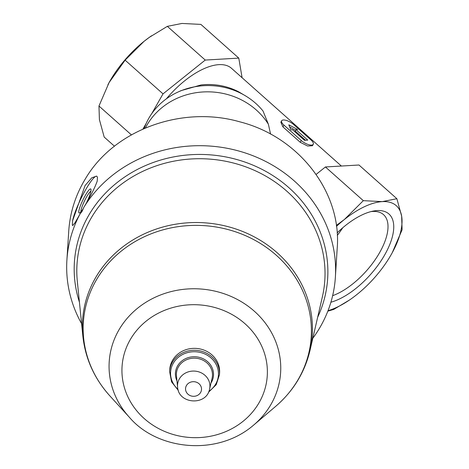 <?xml version="1.0" encoding="UTF-8"?>
<svg xmlns="http://www.w3.org/2000/svg" width="469" height="469" viewBox="0 0 469 469"><rect width="100%" height="100%" fill="white"/><g stroke="black" fill="none" stroke-linecap="round" stroke-linejoin="round"><path stroke-width="0.7" d="M330.903 302.224A57.523 26.475 131.7 0 0 386.931 250.733A57.523 26.475 131.7 0 0 377.158 210.575A57.523 26.475 131.7 0 0 373.131 211.103A57.523 26.475 131.7 0 0 337.135 232.87M336.466 226.363A68.626 31.581 -48.3 0 1 344.381 219.498A68.626 31.581 -48.3 0 1 382.264 201.617A68.626 31.581 -48.3 0 1 401.652 216.162A68.626 31.581 -48.3 0 1 391.961 253.237A68.626 31.581 -48.3 0 1 391.187 254.62A68.626 31.581 -48.3 0 1 356.997 294.45A68.626 31.581 -48.3 0 1 351.791 298.401A68.626 31.581 -48.3 0 1 328.013 310.695M107.923 84.737A68.626 31.581 -48.3 0 1 109.101 82.544A68.626 31.581 -48.3 0 1 109.875 81.166A68.626 31.581 -48.3 0 1 144.065 41.331A68.626 31.581 -48.3 0 1 149.271 37.379A68.626 31.581 -48.3 0 1 151.587 35.767M166.389 98.812A61.767 28.421 -48.3 0 1 231.487 68.292L341.379 166.032M246.272 96.327L238.768 91.871A60.255 55.055 3.6 0 0 201.031 84.959L181.14 90.611L178.073 92.012A67.63 61.797 3.6 0 1 246.272 96.327A67.63 61.797 3.6 0 1 263.033 111.03L268.391 124.25L270.578 134.122M313.269 144.305L312.442 145.748L307.57 146.011L300.242 142.283L282.942 126.894L280.843 122.204L281.658 120.762A8.237 3.054 29.7 0 0 283.956 125.123L301.25 140.512A8.237 3.054 29.7 0 0 313.269 144.305A8.237 3.054 29.7 0 0 310.97 139.944L293.67 124.555A8.237 3.054 29.7 0 0 281.658 120.762M144.2 128.506A67.63 61.797 3.6 0 1 178.073 92.012M81.6 323.692A134.509 122.901 3.6 0 1 66.897 260.154A134.509 122.901 3.6 0 1 79.947 214.122L82.216 211.156L83.687 207.562A134.509 122.901 3.6 0 1 238.703 150.983A134.509 122.901 3.6 0 1 335.382 277.126A134.509 122.901 3.6 0 1 312.8 338.307M335.382 277.126L337.211 248.183C341.842 192.349 298.952 136.702 239.583 121.776C181.556 105.173 114.16 129.96 85.516 178.613C75.573 194.952 69.981 212.48 68.732 231.205L66.897 260.154M83.687 207.562C90.2 196.921 94.703 188.116 97.212 181.157L97.464 177.171L96.596 176.109L91.795 177.786L85.082 185.519L72.584 220.793L72.332 224.774L72.642 225.571L75.04 222.74L79.947 214.122M178.302 390.378L171.566 381.872L169.608 371.518L169.725 369.607A24.98 22.823 3.6 0 1 172.486 360.444A24.98 22.823 3.6 0 1 201.271 349.235A24.98 22.823 3.6 0 1 219.586 372.761L219.469 374.672L216.221 384.691L208.471 392.283M72.332 224.774A27.478 4.561 -64.2 0 0 72.754 225.595M96.761 176.197A27.478 4.561 -64.2 0 0 84.127 192.483A27.478 4.561 -64.2 0 0 72.584 220.793M86.701 202.327A13.355 2.216 -64.2 0 0 90.968 189.288A13.355 2.216 -64.2 0 0 82.902 200.005A13.355 2.216 -64.2 0 0 79.496 212.979A13.355 2.216 -64.2 0 0 83.529 208.125M90.916 191.153A11.76 1.952 -64.2 0 0 84.555 200.808A11.76 1.952 -64.2 0 0 80.926 211.783M145.396 127.996A69.312 63.333 3.6 0 1 146.797 125.387A69.312 63.333 3.6 0 1 206.817 91.83A69.312 63.333 3.6 0 1 268.391 124.25M151.722 113.674L163.019 93.87L205.24 60.061L238.785 58.109L242.092 77.725M142.951 129.057L146.299 123.183M205.24 60.061L167.339 26.352L181.949 23.45L200.89 24.4L238.785 58.109M392.201 252.809L402.103 229.763L401.652 216.162L396.874 198.715L382.264 201.617L363.323 200.668L325.427 166.964L358.978 165.006L396.874 198.715M114.471 146.211L104.188 137.071L99.41 119.618L98.965 106.023L109.095 82.556L125.123 60.161L144.065 41.331L149.406 37.291L167.339 26.352M131.396 134.873L98.965 106.023M163.019 93.87L125.123 60.161M349.475 300.019L333.723 309.429L327.831 311.152M336.343 225.425L344.381 219.498L363.323 200.668M316.106 174.427L325.427 166.964M295.898 129.602L297.68 129.503L288.81 124.842L290.874 129.895L292.656 129.796L304.492 140.319L307.734 140.131L295.898 129.602L295.112 130.98L305.542 140.26M295.505 130.288L289.713 127.052M337.293 235.379A53.466 24.605 131.7 0 0 342.757 227.746M332.644 295.675A53.466 24.605 131.7 0 0 377.439 256.256A53.466 24.605 131.7 0 0 383.525 214.632A53.466 24.605 131.7 0 0 372.597 211.455A53.466 24.605 131.7 0 0 370.915 211.607M79.425 302.177A126.894 115.943 3.6 0 1 88.412 215.875A126.894 115.943 3.6 0 1 255.195 166.114A126.894 115.943 3.6 0 1 317.665 317.237M186.433 385.559A7.996 7.311 3.6 0 1 200.269 385.131A7.996 7.311 3.6 0 1 193.896 396.305A7.996 7.311 3.6 0 1 186.433 385.559M179.34 378.911A16.216 14.815 3.6 0 1 199.178 371.981A16.216 14.815 3.6 0 1 209.59 389.1C206.553 406.019 178.472 404.243 177.587 387.077A16.216 14.815 3.6 0 1 179.34 378.911M177.587 387.077L176.467 375.997A18.051 16.497 3.6 0 1 178.419 366.905A18.051 16.497 3.6 0 1 200.503 359.19A18.051 16.497 3.6 0 1 212.099 378.254L209.59 389.1M176.96 380.869A19.065 17.423 3.6 0 1 177.546 365.972A19.065 17.423 3.6 0 1 203.605 358.967A19.065 17.423 3.6 0 1 210.997 383.021M177.991 389.329A23.966 21.896 3.6 0 1 173.237 363.334A23.966 21.896 3.6 0 1 209.971 357.073A23.966 21.896 3.6 0 1 208.91 391.287M169.608 371.518A24.98 22.823 3.6 0 1 172.369 362.355A24.98 22.823 3.6 0 1 201.148 351.146A24.98 22.823 3.6 0 1 219.469 374.672M130.095 339.914A72.748 66.469 3.6 0 1 255.927 336.003A72.748 66.469 3.6 0 1 197.953 437.641A72.748 66.469 3.6 0 1 130.095 339.914M118.698 330.328A85.874 78.458 3.6 0 1 246.647 305.155A85.874 78.458 3.6 0 1 253.752 425.002C216.836 457.011 156.693 449.806 129.256 417.134A85.874 78.458 3.6 0 1 118.698 330.328M129.256 417.134L110.004 396.041A114.16 104.306 3.6 0 1 95.963 280.644A114.16 104.306 3.6 0 1 266.064 247.175A114.16 104.306 3.6 0 1 275.508 406.5C293.172 391.298 304.657 372.644 309.968 350.554L322.367 296.859A124.156 113.445 3.6 0 0 242.649 165.768A124.156 113.445 3.6 0 0 90.728 218.83A124.156 113.445 3.6 0 0 77.326 281.365L82.861 336.197A115.069 105.138 3.6 0 1 95.283 278.234A115.069 105.138 3.6 0 1 236.089 229.06A115.069 105.138 3.6 0 1 309.968 350.554M283.956 125.123L282.942 126.894M301.25 140.512L300.242 142.283M253.752 425.002L275.508 406.5M110.004 396.041C94.398 378.729 85.352 358.779 82.861 336.197"/></g></svg>

